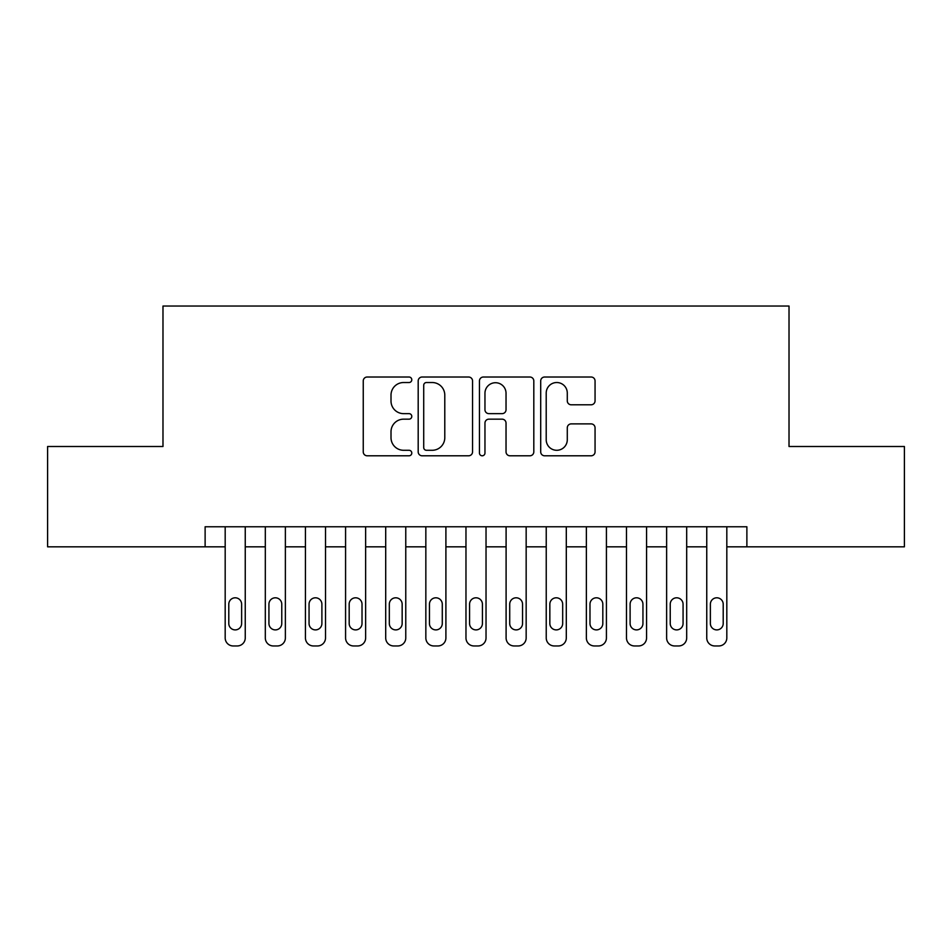 <?xml version="1.0" encoding="UTF-8"?>
<svg xmlns="http://www.w3.org/2000/svg" width="952" height="952" viewBox="0 0 952 952"><rect width="100%" height="100%" fill="white"/><g stroke="black" fill="none" stroke-linecap="round" stroke-linejoin="round"><path stroke-width="1.43" d="M411.788 379.777A2.761 2.761 0 0 0 409.039 377.016L367.186 377.016A3.939 3.939 0 0 0 363.248 380.955L363.248 451.855A3.939 3.939 0 0 0 367.186 455.794L409.039 455.794A2.761 2.761 0 0 0 411.788 453.045A2.761 2.761 0 0 0 409.039 450.284L403.624 450.284A12.602 12.602 0 0 1 391.01 437.682L391.01 431.768A12.602 12.602 0 0 1 403.624 419.166L409.039 419.166A2.761 2.761 0 0 0 411.788 416.405A2.761 2.761 0 0 0 409.039 413.644L403.624 413.644A12.602 12.602 0 0 1 391.01 401.042L391.01 395.139A12.602 12.602 0 0 1 403.624 382.525L409.039 382.525A2.761 2.761 0 0 0 411.788 379.777M591.121 404.79A3.939 3.939 0 0 0 595.059 400.851L595.059 380.955A3.939 3.939 0 0 0 591.121 377.016L544.639 377.016A3.939 3.939 0 0 0 540.7 380.955L540.7 451.855A3.939 3.939 0 0 0 544.639 455.794L591.121 455.794A3.939 3.939 0 0 0 595.059 451.855L595.059 427.829A3.939 3.939 0 0 0 591.121 423.89L571.224 423.89A3.939 3.939 0 0 0 567.285 427.829L567.285 439.741A10.531 10.531 0 0 1 556.753 450.284A10.531 10.531 0 0 1 546.21 439.741L546.21 393.069A10.531 10.531 0 0 1 556.753 382.525A10.531 10.531 0 0 1 567.285 393.069L567.285 400.851A3.939 3.939 0 0 0 571.224 404.79L591.121 404.79M205.12 546.829L47.6 546.829L47.6 446.5L162.982 446.5L162.982 306.044L789.018 306.044L789.018 446.5L904.4 446.5L904.4 546.829L746.88 546.829L746.88 526.765L205.12 526.765L205.12 546.829L225.184 546.829L225.184 637.923A8.021 8.021 0 0 0 233.204 645.956L237.215 645.956A8.021 8.021 0 0 0 245.247 637.923L245.247 546.829L265.31 546.829L265.31 637.923A8.021 8.021 0 0 0 273.343 645.956L277.353 645.956A8.021 8.021 0 0 0 285.374 637.923L285.374 546.829L305.437 546.829L305.437 637.923A8.021 8.021 0 0 0 313.47 645.956L317.48 645.956A8.021 8.021 0 0 0 325.513 637.923L325.513 546.829L345.576 546.829L345.576 637.923A8.021 8.021 0 0 0 353.597 645.956L357.619 645.956A8.021 8.021 0 0 0 365.639 637.923L365.639 546.829L385.703 546.829L385.703 637.923A8.021 8.021 0 0 0 393.735 645.956L397.746 645.956A8.021 8.021 0 0 0 405.766 637.923L405.766 546.829L425.841 546.829L425.841 637.923A8.021 8.021 0 0 0 433.862 645.956L437.872 645.956A8.021 8.021 0 0 0 445.905 637.923L445.905 546.829L465.968 546.829L465.968 637.923A8.021 8.021 0 0 0 473.989 645.956L478.011 645.956A8.021 8.021 0 0 0 486.032 637.923L486.032 546.829L506.095 546.829L506.095 637.923A8.021 8.021 0 0 0 514.128 645.956L518.138 645.956A8.021 8.021 0 0 0 526.159 637.923L526.159 546.829L546.234 546.829L546.234 637.923A8.021 8.021 0 0 0 554.254 645.956L558.265 645.956A8.021 8.021 0 0 0 566.297 637.923L566.297 546.829L586.361 546.829L586.361 637.923A8.021 8.021 0 0 0 594.381 645.956L598.403 645.956A8.021 8.021 0 0 0 606.424 637.923L606.424 546.829L626.487 546.829L626.487 637.923A8.021 8.021 0 0 0 634.52 645.956L638.53 645.956A8.021 8.021 0 0 0 646.563 637.923L646.563 546.829L666.626 546.829L666.626 637.923A8.021 8.021 0 0 0 674.647 645.956L678.657 645.956A8.021 8.021 0 0 0 686.689 637.923L686.689 546.829L706.753 546.829L706.753 637.923A8.021 8.021 0 0 0 714.785 645.956L718.796 645.956A8.021 8.021 0 0 0 726.816 637.923L726.816 546.829L746.88 546.829M472.549 380.955A3.939 3.939 0 0 0 468.61 377.016L422.129 377.016A3.939 3.939 0 0 0 418.19 380.955L418.19 451.855A3.939 3.939 0 0 0 422.129 455.794L468.61 455.794A3.939 3.939 0 0 0 472.549 451.855L472.549 380.955M483.39 377.016L529.871 377.016A3.939 3.939 0 0 1 533.81 380.955L533.81 451.855A3.939 3.939 0 0 1 529.871 455.794L509.974 455.794A3.939 3.939 0 0 1 506.036 451.855L506.036 423.104A3.939 3.939 0 0 0 502.097 419.166L488.9 419.166A3.939 3.939 0 0 0 484.961 423.104L484.961 453.045A2.761 2.761 0 0 1 482.2 455.794A2.761 2.761 0 0 1 479.451 453.045L479.451 380.955A3.939 3.939 0 0 1 483.39 377.016M426.46 382.525A2.761 2.761 0 0 0 423.711 385.286L423.711 447.523A2.761 2.761 0 0 0 426.46 450.284L432.172 450.284A12.602 12.602 0 0 0 444.786 437.682L444.786 395.139A12.602 12.602 0 0 0 432.172 382.525L426.46 382.525M506.036 393.259A10.531 10.531 0 0 0 495.504 382.728A10.531 10.531 0 0 0 484.961 393.259L484.961 409.705A3.939 3.939 0 0 0 488.9 413.644L502.097 413.644A3.939 3.939 0 0 0 506.036 409.705L506.036 393.259M245.247 526.765L245.247 637.923M225.184 526.765L225.184 637.923M241.63 623.477A6.426 6.426 0 0 1 235.215 629.903A6.426 6.426 0 0 1 228.789 623.477L228.789 604.222A6.426 6.426 0 0 1 235.215 597.797A6.426 6.426 0 0 1 241.63 604.222L241.63 623.477M233.204 645.956L237.215 645.956M285.374 526.765L285.374 637.923M265.31 526.765L265.31 637.923M281.768 623.477A6.426 6.426 0 0 1 275.342 629.903A6.426 6.426 0 0 1 268.928 623.477L268.928 604.222A6.426 6.426 0 0 1 275.342 597.797A6.426 6.426 0 0 1 281.768 604.222L281.768 623.477M273.343 645.956L277.353 645.956M325.513 526.765L325.513 637.923M305.437 526.765L305.437 637.923M321.895 623.477A6.426 6.426 0 0 1 315.481 629.903A6.426 6.426 0 0 1 309.055 623.477L309.055 604.222A6.426 6.426 0 0 1 315.481 597.797A6.426 6.426 0 0 1 321.895 604.222L321.895 623.477M313.47 645.956L317.48 645.956M365.639 526.765L365.639 637.923M345.576 526.765L345.576 637.923M362.022 623.477A6.426 6.426 0 0 1 355.608 629.903A6.426 6.426 0 0 1 349.182 623.477L349.182 604.222A6.426 6.426 0 0 1 355.608 597.797A6.426 6.426 0 0 1 362.022 604.222L362.022 623.477M353.597 645.956L357.619 645.956M405.766 526.765L405.766 637.923M385.703 526.765L385.703 637.923M402.16 623.477A6.426 6.426 0 0 1 395.734 629.903A6.426 6.426 0 0 1 389.32 623.477L389.32 604.222A6.426 6.426 0 0 1 395.734 597.797A6.426 6.426 0 0 1 402.16 604.222L402.16 623.477M393.735 645.956L397.746 645.956M445.905 526.765L445.905 637.923M425.841 526.765L425.841 637.923M442.287 623.477A6.426 6.426 0 0 1 435.873 629.903A6.426 6.426 0 0 1 429.447 623.477L429.447 604.222A6.426 6.426 0 0 1 435.873 597.797A6.426 6.426 0 0 1 442.287 604.222L442.287 623.477M433.862 645.956L437.872 645.956M486.032 526.765L486.032 637.923M465.968 526.765L465.968 637.923M482.426 623.477A6.426 6.426 0 0 1 476 629.903A6.426 6.426 0 0 1 469.574 623.477L469.574 604.222A6.426 6.426 0 0 1 476 597.797A6.426 6.426 0 0 1 482.426 604.222L482.426 623.477M473.989 645.956L478.011 645.956M526.159 526.765L526.159 637.923M506.095 526.765L506.095 637.923M522.553 623.477A6.426 6.426 0 0 1 516.127 629.903A6.426 6.426 0 0 1 509.713 623.477L509.713 604.222A6.426 6.426 0 0 1 516.127 597.797A6.426 6.426 0 0 1 522.553 604.222L522.553 623.477M514.128 645.956L518.138 645.956M566.297 526.765L566.297 637.923M546.234 526.765L546.234 637.923M562.68 623.477A6.426 6.426 0 0 1 556.265 629.903A6.426 6.426 0 0 1 549.84 623.477L549.84 604.222A6.426 6.426 0 0 1 556.265 597.797A6.426 6.426 0 0 1 562.68 604.222L562.68 623.477M554.254 645.956L558.265 645.956M606.424 526.765L606.424 637.923M586.361 526.765L586.361 637.923M602.818 623.477A6.426 6.426 0 0 1 596.392 629.903A6.426 6.426 0 0 1 589.978 623.477L589.978 604.222A6.426 6.426 0 0 1 596.392 597.797A6.426 6.426 0 0 1 602.818 604.222L602.818 623.477M594.381 645.956L598.403 645.956M646.563 526.765L646.563 637.923M626.487 526.765L626.487 637.923M642.945 623.477A6.426 6.426 0 0 1 636.519 629.903A6.426 6.426 0 0 1 630.105 623.477L630.105 604.222A6.426 6.426 0 0 1 636.519 597.797A6.426 6.426 0 0 1 642.945 604.222L642.945 623.477M634.52 645.956L638.53 645.956M686.689 526.765L686.689 637.923M666.626 526.765L666.626 637.923M683.072 623.477A6.426 6.426 0 0 1 676.658 629.903A6.426 6.426 0 0 1 670.232 623.477L670.232 604.222A6.426 6.426 0 0 1 676.658 597.797A6.426 6.426 0 0 1 683.072 604.222L683.072 623.477M674.647 645.956L678.657 645.956M726.816 526.765L726.816 637.923M706.753 526.765L706.753 637.923M723.211 623.477A6.426 6.426 0 0 1 716.785 629.903A6.426 6.426 0 0 1 710.37 623.477L710.37 604.222A6.426 6.426 0 0 1 716.785 597.797A6.426 6.426 0 0 1 723.211 604.222L723.211 623.477M714.785 645.956L718.796 645.956"/></g></svg>
